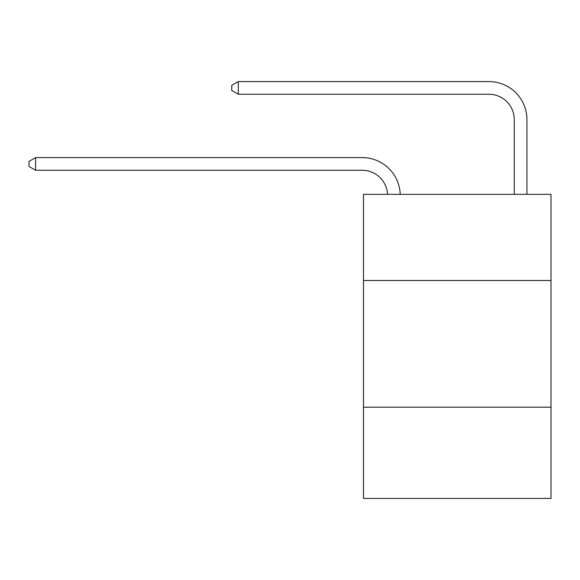 <?xml version="1.0" encoding="UTF-8"?>
<svg xmlns="http://www.w3.org/2000/svg" width="580" height="580" viewBox="0 0 580 580"><rect width="100%" height="100%" fill="white"/><g stroke="black" fill="none" stroke-linecap="round" stroke-linejoin="round"><path stroke-width="0.87" d="M551 280.495L551 194.344L363.486 194.344L363.486 280.495L551 280.495L551 498.423L363.486 498.423L363.486 280.495M551 407.196L363.486 407.196M362.217 170.266A25.339 25.339 0 0 1 387.527 194.344A25.339 25.339 0 0 0 362.217 170.266A25.339 25.339 0 0 1 387.527 194.344A25.339 25.339 0 0 0 362.217 170.266A25.339 25.339 0 0 1 387.527 194.344A25.339 25.339 0 0 0 362.217 170.266A25.339 25.339 0 0 1 387.527 194.344A25.339 25.339 0 0 0 362.217 170.266A25.339 25.339 0 0 1 387.527 194.344A25.339 25.339 0 0 0 362.217 170.266A25.339 25.339 0 0 1 387.527 194.344A25.339 25.339 0 0 0 362.217 170.266A25.339 25.339 0 0 1 387.527 194.344A25.339 25.339 0 0 0 362.217 170.266A25.339 25.339 0 0 1 387.527 194.344A25.339 25.339 0 0 0 362.217 170.266A25.339 25.339 0 0 1 387.527 194.344A25.339 25.339 0 0 0 362.217 170.266A25.339 25.339 0 0 1 387.527 194.344A25.339 25.339 0 0 0 362.217 170.266A25.339 25.339 0 0 1 387.527 194.344A25.339 25.339 0 0 0 362.217 170.266A25.339 25.339 0 0 1 387.527 194.344A25.339 25.339 0 0 0 362.217 170.266A25.339 25.339 0 0 1 387.527 194.344A25.339 25.339 0 0 0 362.217 170.266A25.339 25.339 0 0 1 387.527 194.344A25.339 25.339 0 0 0 362.217 170.266A25.339 25.339 0 0 1 387.527 194.344A25.339 25.339 0 0 0 362.217 170.266A25.339 25.339 0 0 1 387.527 194.344A25.339 25.339 0 0 0 362.217 170.266A25.339 25.339 0 0 1 387.527 194.344A25.339 25.339 -34.1 0 0 362.217 170.266L35.59 170.266L29 166.467L29 161.399L35.59 157.6L362.217 157.6A38.012 38.012 0 0 1 400.207 194.344M514.257 194.344L514.257 119.589A25.339 25.339 0 0 0 488.918 94.25L238.307 94.25L231.717 90.451L231.717 85.383L238.307 81.577L488.918 81.577A38.012 38.012 0 0 1 526.93 119.589L526.93 194.344M35.59 170.266L35.59 157.6L362.217 157.6M514.257 119.589A25.339 25.339 0 0 0 488.918 94.25A25.339 25.339 0 0 1 514.257 119.589A25.339 25.339 0 0 0 488.918 94.25A25.339 25.339 0 0 1 514.257 119.589A25.339 25.339 0 0 0 488.918 94.25A25.339 25.339 0 0 1 514.257 119.589A25.339 25.339 0 0 0 488.918 94.25A25.339 25.339 0 0 1 514.257 119.589A25.339 25.339 0 0 0 488.918 94.25A25.339 25.339 0 0 1 514.257 119.589A25.339 25.339 0 0 0 488.918 94.25A25.339 25.339 0 0 1 514.257 119.589A25.339 25.339 0 0 0 488.918 94.25A25.339 25.339 0 0 1 514.257 119.589A25.339 25.339 0 0 0 488.918 94.25A25.339 25.339 0 0 1 514.257 119.589A25.339 25.339 0 0 0 488.918 94.25A25.339 25.339 0 0 1 514.257 119.589A25.339 25.339 0 0 0 488.918 94.25A25.339 25.339 0 0 1 514.257 119.589A25.339 25.339 0 0 0 488.918 94.25A25.339 25.339 0 0 1 514.257 119.589A25.339 25.339 0 0 0 488.918 94.25A25.339 25.339 0 0 1 514.257 119.589A25.339 25.339 0 0 0 488.918 94.25A25.339 25.339 0 0 1 514.257 119.589A25.339 25.339 0 0 0 488.918 94.25A25.339 25.339 0 0 1 514.257 119.589A25.339 25.339 0 0 0 488.918 94.25A25.339 25.339 0 0 1 514.257 119.589A25.339 25.339 0 0 0 488.918 94.25A25.339 25.339 0 0 1 514.257 119.589A25.339 25.339 0 0 0 488.918 94.25M238.307 94.25L238.307 81.577L488.918 81.577"/></g></svg>
